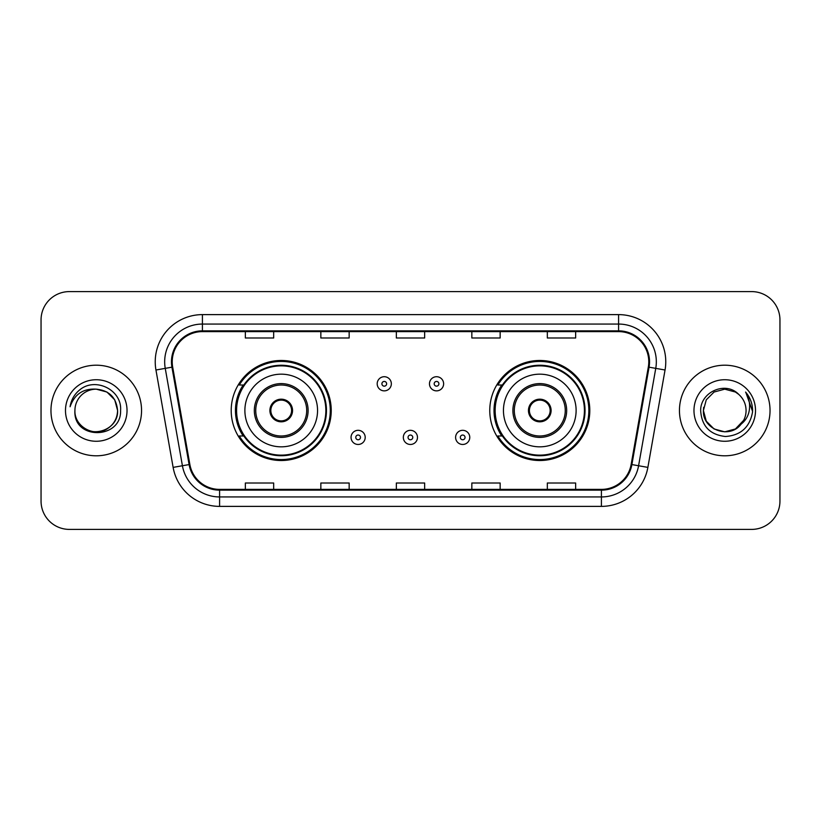 <?xml version="1.0" encoding="UTF-8"?>
<svg xmlns="http://www.w3.org/2000/svg" width="821" height="821" viewBox="0 0 821 821"><rect width="100%" height="100%" fill="white"/><g stroke="black" fill="none" stroke-linecap="round" stroke-linejoin="round"><path stroke-width="1.23" d="M489.768 410.5A50.019 50.019 0 0 0 539.787 460.519A50.019 50.019 0 0 0 589.796 410.5A50.019 50.019 0 0 0 539.787 360.481A50.019 50.019 0 0 0 489.768 410.5M231.204 410.5A50.019 50.019 0 0 0 281.213 460.519A50.019 50.019 0 0 0 331.232 410.5A50.019 50.019 0 0 0 281.213 360.481A50.019 50.019 0 0 0 231.204 410.5M243.201 435.982A45.771 45.771 0 0 1 243.201 385.018M501.764 435.982A45.771 45.771 0 0 1 501.764 385.018M41.05 319.903L41.05 501.097A28.314 28.314 0 0 0 69.364 529.401L751.636 529.401A28.314 28.314 0 0 0 779.95 501.097L779.95 319.903A28.314 28.314 0 0 0 751.636 291.599L69.364 291.599A28.314 28.314 0 0 0 41.05 319.903L41.05 501.097M50.964 410.5A45.299 45.299 0 0 0 96.252 455.799A45.299 45.299 0 0 0 141.551 410.5A45.299 45.299 0 0 0 96.252 365.201A45.299 45.299 0 0 0 50.964 410.5A45.299 45.299 0 0 0 96.252 455.799A45.299 45.299 0 0 0 141.551 410.5A45.299 45.299 0 0 0 96.252 365.201A45.299 45.299 0 0 0 50.964 410.5M679.449 410.5A45.299 45.299 0 0 0 724.748 455.799A45.299 45.299 0 0 0 770.036 410.5A45.299 45.299 0 0 0 724.748 365.201A45.299 45.299 0 0 0 679.449 410.5A45.299 45.299 0 0 0 724.748 455.799A45.299 45.299 0 0 0 770.036 410.5A45.299 45.299 0 0 0 724.748 365.201A45.299 45.299 0 0 0 679.449 410.5M172.225 361.804A30.203 30.203 0 0 1 202.418 331.612L618.582 331.612A30.203 30.203 0 0 1 648.323 367.049L631.144 464.44A30.203 30.203 0 0 1 601.413 489.388L219.587 489.388A30.203 30.203 0 0 1 189.856 464.44L172.677 367.049A30.203 30.203 0 0 1 172.225 361.804M171.466 361.804A30.952 30.952 0 0 0 171.938 367.182L189.107 464.573A30.952 30.952 0 0 0 219.587 490.147L601.413 490.147A30.952 30.952 0 0 0 631.893 464.573L649.062 367.182A30.952 30.952 0 0 0 618.582 330.853L202.418 330.853A30.952 30.952 0 0 0 171.466 361.804M155.949 370.004A47.187 47.187 0 0 1 202.418 314.617L618.582 314.617A47.187 47.187 0 0 1 665.051 370.004L647.872 467.385A47.187 47.187 0 0 1 601.413 506.383L219.587 506.383A47.187 47.187 0 0 1 173.128 467.385L155.949 370.004L165.247 368.362A37.745 37.745 0 0 1 202.418 324.059L618.582 324.059A37.745 37.745 0 0 1 655.753 368.362L638.584 465.753A37.745 37.745 0 0 1 601.413 496.941L219.587 496.941A37.745 37.745 0 0 1 182.416 465.753L165.247 368.362A37.745 37.745 0 0 1 164.672 361.804M751.636 291.599L69.364 291.599M69.364 529.401L751.636 529.401M779.95 501.097L779.95 319.903M396.348 331.612L396.348 337.995L424.652 337.995L424.652 331.612M320.847 331.612L320.847 337.995L349.161 337.995L349.161 331.612M245.356 331.612L245.356 337.995L273.67 337.995L273.67 331.612M471.839 331.612L471.839 337.995L500.153 337.995L500.153 331.612M547.33 331.612L547.33 337.995L575.644 337.995L575.644 331.612M424.652 489.388L424.652 483.005L396.348 483.005L396.348 489.388M349.161 489.388L349.161 483.005L320.847 483.005L320.847 489.388M273.67 489.388L273.67 483.005L245.356 483.005L245.356 489.388M500.153 489.388L500.153 483.005L471.839 483.005L471.839 489.388M575.644 489.388L575.644 483.005L547.33 483.005L547.33 489.388M74.927 410.5A21.336 21.336 0 0 1 96.252 389.164C109.214 390.427 116.325 397.538 117.588 410.5L114.735 399.837L106.925 392.028L96.252 389.164L106.925 392.028L114.735 399.837L117.588 410.5L114.735 399.837L106.925 392.028L96.252 389.164L106.925 392.028L114.735 399.837L117.588 410.5L114.735 399.837L106.925 392.028L96.252 389.164L106.925 392.028L114.735 399.837L117.588 410.5C117.3 418.546 113.739 424.703 106.925 428.973C93.625 437.49 74.198 426.273 74.927 410.5C72.936 440.313 121.539 439.625 120.584 410.5C122.226 390.098 95.729 376.88 80.037 389.616C74.485 394.059 71.17 399.776 70.083 406.764C74.475 394.244 83.198 388.384 96.252 389.164L106.925 392.028L114.735 399.837L117.588 410.5C117.3 418.546 113.739 424.703 106.925 428.973C93.625 437.49 74.198 426.273 74.927 410.5C74.198 426.273 93.625 437.49 106.925 428.973C113.739 424.703 117.3 418.546 117.588 410.5C118.717 429.958 90.7 439.604 79.586 423.81M65.485 410.5A30.767 30.767 0 0 0 96.252 441.267A30.767 30.767 0 0 0 127.029 410.5A30.767 30.767 0 0 0 96.252 379.733A30.767 30.767 0 0 0 65.485 410.5M73.202 397.549L73.51 397.015M244.884 410.5A36.329 36.329 0 0 1 281.213 374.171A36.329 36.329 0 0 1 317.553 410.5A36.329 36.329 0 0 1 281.213 446.829A36.329 36.329 0 0 1 244.884 410.5A36.329 36.329 0 0 0 281.213 446.829A36.329 36.329 0 0 0 317.553 410.5M255.742 410.5A25.482 25.482 0 0 0 281.213 435.982A25.482 25.482 0 0 0 306.695 410.5A25.482 25.482 0 0 0 281.213 385.018A25.482 25.482 0 0 0 255.742 410.5M243.765 385.018A45.299 45.299 0 0 0 243.765 435.982M325.855 410.5A44.632 44.632 0 0 0 281.213 365.868A44.632 44.632 0 0 0 236.581 410.5A44.632 44.632 0 0 0 281.213 455.132A44.632 44.632 0 0 0 325.855 410.5M269.893 410.5A11.32 11.32 0 0 0 281.213 421.82A11.32 11.32 0 0 0 292.543 410.5A11.32 11.32 0 0 0 281.213 399.18A11.32 11.32 0 0 0 269.893 410.5M330.288 410.5A49.075 49.075 0 0 1 239.28 435.982L243.827 435.982A45.247 45.247 0 0 0 326.46 410.613A45.247 45.247 0 0 0 243.827 385.018L239.28 385.018A49.075 49.075 0 0 1 330.288 410.5M270.253 407.668L270.643 407.668A10.95 10.95 0 0 1 291.794 407.668L291.198 407.668A10.375 10.375 0 0 1 281.213 420.875A10.375 10.375 0 0 1 271.228 407.668A10.375 10.375 0 0 1 291.198 407.668L292.184 407.668M270.643 407.668L271.228 407.668L270.643 407.668M292.184 413.332L291.794 413.332A10.95 10.95 0 0 1 270.643 413.332L270.253 413.332M291.794 413.332L291.198 413.332L291.794 413.332M735.411 428.973A21.336 21.336 0 0 0 746.073 410.5C745.95 404.065 743.498 398.688 738.715 394.378C725.6 380.657 700.426 391.976 700.662 410.5C701.627 426.078 709.878 434.75 725.436 436.505C740.747 435.397 749.778 427.259 752.518 412.101L752.57 410.5C752.488 403.501 750.158 397.364 745.581 392.069C749.06 397.775 750.291 403.922 749.255 410.5C748.29 416.031 745.622 420.537 741.24 424.026C744.411 420.075 746.022 415.57 746.073 410.5M714.075 428.973L724.748 431.836L735.411 428.973L740.983 424.334L735.411 428.973L724.748 431.836L714.075 428.973L706.265 421.163L703.412 410.5L706.265 421.163L714.075 428.973L724.748 431.836L735.411 428.973L743.693 420.301L741.24 424.026L743.693 420.301L735.452 428.952M740.983 424.334L735.411 428.973L724.748 431.836L714.075 428.973L706.265 421.163L703.412 410.5L706.265 421.163L714.075 428.973L724.748 431.836L735.411 428.973L740.983 424.334L735.801 428.747M741.24 424.026L740.655 424.714C729.079 439.379 702.324 429.414 703.412 410.5L706.265 421.163L714.075 428.973L724.748 431.836L735.411 428.973L743.693 420.301L735.411 428.973L724.748 431.836L714.075 428.973L706.265 421.163L703.412 410.5L706.265 399.837L714.075 392.028L724.748 389.164L735.411 392.028L738.715 394.378L735.411 392.028L724.748 389.164L714.075 392.028L706.265 399.837L703.412 410.5L706.265 399.837L714.075 392.028L724.748 389.164L735.411 392.028L738.715 394.378M693.971 410.5A30.767 30.767 0 0 0 724.748 441.267A30.767 30.767 0 0 0 755.515 410.5A30.767 30.767 0 0 0 724.748 379.733A30.767 30.767 0 0 0 693.971 410.5M703.412 410.5L703.648 407.349M745.786 392.305L752.549 411.311M503.447 410.5A36.329 36.329 0 0 1 539.787 374.171A36.329 36.329 0 0 1 576.116 410.5A36.329 36.329 0 0 1 539.787 446.829A36.329 36.329 0 0 1 503.447 410.5A36.329 36.329 0 0 0 539.787 446.829A36.329 36.329 0 0 0 576.116 410.5M514.305 410.5A25.482 25.482 0 0 0 539.787 435.982A25.482 25.482 0 0 0 565.259 410.5A25.482 25.482 0 0 0 539.787 385.018A25.482 25.482 0 0 0 514.305 410.5M502.329 385.018A45.299 45.299 0 0 0 502.329 435.982M584.419 410.5A44.632 44.632 0 0 0 539.787 365.868A44.632 44.632 0 0 0 495.145 410.5A44.632 44.632 0 0 0 539.787 455.132A44.632 44.632 0 0 0 584.419 410.5M528.457 410.5A11.32 11.32 0 0 0 539.787 421.82A11.32 11.32 0 0 0 551.107 410.5A11.32 11.32 0 0 0 539.787 399.18A11.32 11.32 0 0 0 528.457 410.5M588.852 410.5A49.075 49.075 0 0 1 497.844 435.982L502.39 435.982A45.247 45.247 0 0 0 585.034 410.613A45.247 45.247 0 0 0 502.39 385.018L497.844 385.018A49.075 49.075 0 0 1 588.852 410.5M528.816 407.668L529.206 407.668A10.95 10.95 0 0 1 550.357 407.668L549.772 407.668A10.375 10.375 0 0 1 539.787 420.875A10.375 10.375 0 0 1 529.802 407.668A10.375 10.375 0 0 1 549.772 407.668L550.747 407.668M529.206 407.668L529.802 407.668L529.206 407.668M550.747 413.332L549.772 413.332A10.375 10.375 0 0 1 529.802 413.332L528.816 413.332M549.772 413.332L550.357 413.332A10.95 10.95 0 0 1 529.206 413.332L529.802 413.332M391.34 383.797A7.081 7.081 0 0 1 384.269 390.868A7.081 7.081 0 0 1 377.188 383.797A7.081 7.081 0 0 1 384.269 376.716A7.081 7.081 0 0 1 391.34 383.797A7.081 7.081 0 0 0 384.269 376.716A7.081 7.081 0 0 0 377.188 383.797M443.627 383.797A7.081 7.081 0 0 1 436.546 390.868A7.081 7.081 0 0 1 429.465 383.797A7.081 7.081 0 0 1 436.546 376.716A7.081 7.081 0 0 1 443.627 383.797A7.081 7.081 0 0 0 436.546 376.716A7.081 7.081 0 0 0 429.465 383.797M351.049 437.398A7.081 7.081 0 0 1 358.13 430.317A7.081 7.081 0 0 1 365.201 437.398A7.081 7.081 0 0 1 358.13 444.469A7.081 7.081 0 0 1 351.049 437.398A7.081 7.081 0 0 0 358.13 444.469A7.081 7.081 0 0 0 365.201 437.398M403.327 437.398A7.081 7.081 0 0 1 410.408 430.317A7.081 7.081 0 0 1 417.479 437.398A7.081 7.081 0 0 1 410.408 444.469A7.081 7.081 0 0 1 403.327 437.398A7.081 7.081 0 0 0 410.408 444.469A7.081 7.081 0 0 0 417.479 437.398M455.604 437.398A7.081 7.081 0 0 1 462.685 430.317A7.081 7.081 0 0 1 469.766 437.398A7.081 7.081 0 0 1 462.685 444.469A7.081 7.081 0 0 1 455.604 437.398A7.081 7.081 0 0 0 462.685 444.469A7.081 7.081 0 0 0 469.766 437.398M618.582 314.617L618.582 330.853M165.247 368.362L171.938 367.182M219.587 506.383L219.587 490.147M601.413 490.147L601.413 506.383M631.893 464.573L647.872 467.385M173.128 467.385L189.107 464.573M649.062 367.182L665.051 370.004M202.418 314.617L202.418 330.853M308.111 410.5A26.898 26.898 0 0 0 281.213 383.602A26.898 26.898 0 0 0 254.325 410.5A26.898 26.898 0 0 0 281.213 437.398A26.898 26.898 0 0 0 308.111 410.5M566.675 410.5A26.898 26.898 0 0 0 539.787 383.602A26.898 26.898 0 0 0 512.889 410.5A26.898 26.898 0 0 0 539.787 437.398A26.898 26.898 0 0 0 566.675 410.5M381.909 383.797A2.36 2.36 0 0 0 384.269 386.157A2.36 2.36 0 0 0 386.629 383.797A2.36 2.36 0 0 0 384.269 381.437A2.36 2.36 0 0 0 381.909 383.797M434.186 383.797A2.36 2.36 0 0 0 436.546 386.157A2.36 2.36 0 0 0 438.907 383.797A2.36 2.36 0 0 0 436.546 381.437A2.36 2.36 0 0 0 434.186 383.797M360.481 437.398A2.36 2.36 0 0 0 358.13 435.038A2.36 2.36 0 0 0 355.77 437.398A2.36 2.36 0 0 0 358.13 439.758A2.36 2.36 0 0 0 360.481 437.398M412.768 437.398A2.36 2.36 0 0 0 410.408 435.038A2.36 2.36 0 0 0 408.047 437.398A2.36 2.36 0 0 0 410.408 439.758A2.36 2.36 0 0 0 412.768 437.398M465.045 437.398A2.36 2.36 0 0 0 462.685 435.038A2.36 2.36 0 0 0 460.324 437.398A2.36 2.36 0 0 0 462.685 439.758A2.36 2.36 0 0 0 465.045 437.398"/></g></svg>
